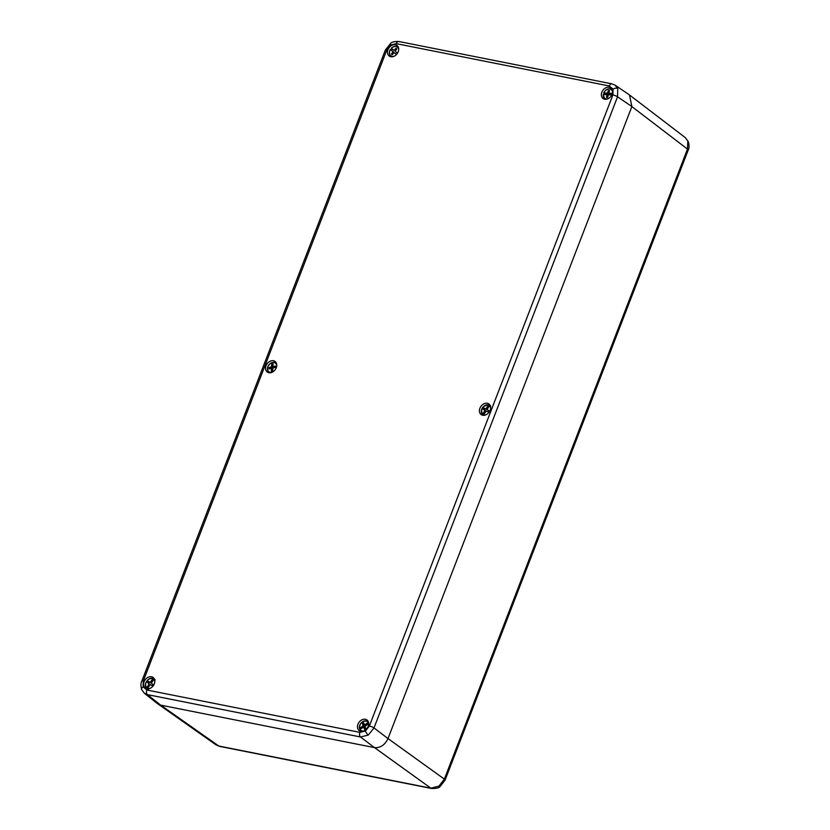 <?xml version="1.0" encoding="UTF-8"?>
<svg xmlns="http://www.w3.org/2000/svg" width="830" height="830" viewBox="0 0 830 830"><rect width="100%" height="100%" fill="white"/><g stroke="black" fill="none" stroke-linecap="round" stroke-linejoin="round"><path stroke-width="1.25" d="M438.925 786.135A4.783 1.255 -125.1 0 0 440.108 786.487L440.108 786.487C439.309 787.867 436.466 788.531 431.59 788.5L431.59 788.5A4.783 2.915 -78.8 0 1 430.863 788.178L438.925 786.135L444.372 779.131L687.479 149.089L687.831 141.09L685.383 137.687L630.333 95.606M216.028 744.863L218.798 746.035L430.863 788.178L374.538 747.633M614.947 85.075L617.759 88.561L617.53 96.82L373.998 727.931L368.292 735.079L360.5 736.978L147.429 694.627L144.327 693.206L157.544 703.716L160.636 705.127L374.496 747.623L360.5 736.978A3.59 2.189 101.2 0 1 359.919 732.361L365.387 731.043L369.371 726.022L612.903 94.911L613.08 89.142L609.334 85.988L396.263 43.648L390.795 44.965L386.811 49.976L143.279 681.088L143.113 686.866L146.848 690.01L359.919 732.361M612.073 94.257A6.578 5.011 -53.7 0 0 611.077 88.105A6.578 5.011 -53.7 0 0 601.854 92.223A6.578 5.011 -53.7 0 0 603.296 98.697A6.578 5.011 -53.7 0 0 612.073 94.257M398.213 51.751A6.578 5.011 126.3 0 1 389.436 56.201A6.578 5.011 126.3 0 1 387.983 49.717A6.578 5.011 126.3 0 1 397.217 45.598A6.578 5.011 126.3 0 1 398.213 51.751M357.969 724.248A6.578 5.011 126.3 0 1 367.192 720.139A6.578 5.011 126.3 0 1 368.198 726.281A6.578 5.011 126.3 0 1 359.421 730.732A6.578 5.011 126.3 0 1 357.969 724.248M144.109 681.752A6.578 5.011 -53.7 0 0 145.561 688.226A6.578 5.011 -53.7 0 0 154.339 683.785A6.578 5.011 -53.7 0 0 153.332 677.633A6.578 5.011 -53.7 0 0 144.109 681.752M266.046 365.74A6.578 5.011 -53.7 0 0 267.499 372.214A6.578 5.011 -53.7 0 0 276.276 367.763A6.578 5.011 -53.7 0 0 275.269 361.621A6.578 5.011 -53.7 0 0 266.046 365.74M479.906 408.236A6.578 5.011 126.3 0 1 489.129 404.117A6.578 5.011 126.3 0 1 490.136 410.269A6.578 5.011 126.3 0 1 481.358 414.72A6.578 5.011 126.3 0 1 479.906 408.236M369.371 726.022A3.59 0.778 -158.9 0 1 373.998 727.931L387.994 738.576L631.879 106.541L617.53 96.82A3.59 0.778 -158.9 0 0 612.903 94.911M387.994 738.576C384.871 745.029 380.368 748.048 374.496 747.623M609.334 85.988A3.59 2.189 101.2 0 1 611.907 83.851L615.092 85.168L629.451 94.9L631.879 106.541M154.805 681.814A5.395 4.109 -53.7 0 0 153.778 679.459L154.183 679.241A5.852 4.461 126.3 0 1 154.546 679.428M154.183 679.241L153.177 678.629C148.705 676.253 142.791 684.698 146.63 687.966L149.161 683.847L147.47 682.499L148.29 681.326L150.168 682.405L152.793 678.795A5.395 4.109 -53.7 0 0 146.817 681.191A5.395 4.109 -53.7 0 0 146.661 687.541L147.522 688.744M153.778 679.459L151.278 683.152L152.969 684.501L152.149 685.673L150.272 684.605L147.647 688.205A5.395 4.109 -53.7 0 0 149.991 688.381M154.691 679.957A5.758 4.389 126.3 0 0 154.162 679.293L155.169 679.915M148.508 689.408L147.647 688.205M148.197 685.362L149.151 686.057M147.47 682.499L149.161 683.847M148.591 683.329L149.421 682.156L151.319 683.194M152.222 681.679L151.268 680.974M151.299 683.225L150.168 682.405M149.421 682.156L148.29 681.326M394.126 52.622L391.324 50.111A5.852 4.461 126.3 0 1 391.77 49.478A5.852 4.461 126.3 0 1 392.227 48.939M396.533 54.448L394.084 52.591L392.248 54.739L391.397 54.043L393.036 51.74L390.463 49.51A5.395 4.109 -53.7 0 0 389.913 54.624A5.395 4.109 -53.7 0 0 393.866 56.347M398.69 49.779A5.395 4.109 -53.7 0 0 396.024 46.553A5.395 4.109 -53.7 0 0 391.428 48.285L394.126 50.35L395.962 48.202L396.802 48.887L395.163 51.201L397.477 53.213M391.324 50.111L390.432 49.468A5.758 4.389 126.3 0 0 390.66 56.067L391.521 56.814M393.171 51.616L392.04 50.796M394.167 52.56L393.036 51.74M392.995 49.561L394.126 50.35M395.205 53.369L396.574 54.396M392.279 54.697L391.397 54.043M391.387 48.233L391.387 48.233A5.758 4.389 126.3 0 1 397.456 46.802A5.758 4.389 126.3 0 1 398.576 47.933M359.452 728.512L363.125 725.793L362.44 723.553L363.592 722.806L364.536 724.87L368.147 722.619A5.395 4.109 -53.7 0 0 362.534 721.893A5.395 4.109 -53.7 0 0 359.566 728.201L360.324 729.259M368.665 724.32A5.395 4.109 -53.7 0 0 368.593 723.812L365.044 726.219L365.719 728.46L364.567 729.207L363.623 727.132L360.013 729.383A5.395 4.109 -53.7 0 0 363.851 730.888M365.148 728.833L363.623 727.132M361.714 726.81L362.803 727.609M363.084 727.454L364.245 726.613L363.125 725.793M364.536 724.87L366.206 725.379M367.078 724.798L366.009 724.009M364.245 726.613L363.561 724.372L362.44 723.553M363.561 724.372L364.142 723.999M359.898 729.705L359.898 729.705A5.758 4.389 126.3 0 0 360.645 730.608L361.496 731.344M612.55 92.286A5.395 4.109 -53.7 0 0 608.784 88.997A5.395 4.109 -53.7 0 0 603.804 93.033L607.467 93.116L608.317 90.522L609.49 90.574L608.909 93.188L612.333 93.458M611.803 94.89L608.463 94.817L607.612 97.421L606.44 97.359L607.021 94.745L603.42 94.464A5.395 4.109 -53.7 0 0 607.726 98.853M604.333 94.516A5.852 4.461 126.3 0 1 604.562 93.842L608.587 93.946L607.467 93.116M603.69 93.147L604.562 93.842M608.909 93.188L610.029 94.018L611.461 94.184L610.341 93.365M608.006 96.207L607.021 94.745M605.983 93.147L607.104 93.966M608.587 93.946L609.044 92.555M609.334 91.258L608.317 90.522M611.461 94.184L612.094 94.215M603.296 94.579L603.296 94.579A5.758 4.389 126.3 0 0 604.52 98.573L605.381 99.31M270.134 368.686L272.562 367.7L272.79 363.25A5.852 4.461 126.3 0 1 272.956 363.187M272.79 363.25L271.649 362.835A5.395 4.109 -53.7 0 0 267.561 368.593A5.395 4.109 -53.7 0 0 271.348 372.452L271.389 368.458L268.982 368.894L269.024 367.597L271.431 366.87L271.835 362.637M276.743 365.802A5.395 4.109 -53.7 0 0 272.977 362.513L272.935 366.507L275.342 366.082L275.301 367.368L272.883 368.095L272.676 371.996M271.42 370.056L272.551 370.875L272.51 369.288L271.389 368.458M272.697 366.061L271.576 365.231M272.562 367.7L271.431 366.87M275.311 367.109L274.066 367.337L272.935 366.507M270.144 368.427L269.024 367.597M272.51 372.089L272.551 370.875M273.163 362.316L273.163 362.316A5.758 4.389 126.3 0 1 275.519 362.824A5.758 4.389 126.3 0 1 276.639 363.945M490.603 408.298A5.395 4.109 -53.7 0 0 489.358 405.745L490.727 406.181M483.817 415.322L483.724 414.793A5.395 4.109 -53.7 0 0 485.789 414.865M486.909 407.437L488.32 405.175A5.395 4.109 -53.7 0 0 482.406 407.997A5.395 4.109 -53.7 0 0 482.687 414.222L484.969 410.404L483.153 409.232L483.911 408.007L485.892 408.91L486.909 407.437L487.874 408.142M489.358 405.745L487.075 409.564L488.891 410.746L488.133 411.96L486.152 411.058L483.724 414.793M482.687 414.222L483.568 415.436M489.679 405.611L488.683 404.999C482.344 405.725 480.311 408.931 482.583 414.585A5.758 4.389 126.3 0 1 482.355 407.976A5.758 4.389 126.3 0 1 488.621 404.978M484.326 409.989L485.042 408.837L487.117 409.595M487.023 409.74L485.892 408.91M488.849 410.809L487.075 409.564M484.087 411.971L485.052 412.676M486.048 411.203L484.969 410.404M485.042 408.837L483.911 408.007M631.869 106.582L687.479 149.089A4.783 1.038 21.1 0 1 688.205 150.054C689.222 148.331 689.305 145.603 688.433 141.888L688.433 141.888A4.783 2.76 159.9 0 0 687.831 141.09M388.004 738.565L444.372 779.131A4.783 1.038 21.1 0 1 445.088 780.096L440.108 786.487M160.73 705.147L218.798 746.035A4.783 2.915 -78.8 0 0 219.514 746.357L216.039 744.863L158.489 704.338M368.292 735.079A3.59 0.996 -123.8 0 1 365.387 731.043M617.759 88.561A3.59 2.096 158.2 0 0 613.08 89.142M143.279 681.088A3.59 0.778 -158.9 0 0 141.806 681.171C140.726 683.08 140.675 685.871 141.65 689.574L141.65 689.574A3.59 2.096 -21.8 0 1 143.113 686.866M399.355 41.728A3.59 2.189 101.2 0 0 398.836 41.5C394.333 41.417 391.615 42.04 390.671 43.357L390.671 43.357A3.59 0.996 56.2 0 0 390.795 44.965M611.907 83.851L398.836 41.5A3.59 2.189 101.2 0 0 396.263 43.648M146.848 690.01A3.59 2.189 101.2 0 0 147.429 694.627L160.636 705.127M386.811 49.976A3.59 0.778 -158.9 0 0 385.338 50.059L141.806 681.171M146.62 687.956A5.758 4.389 126.3 0 1 146.754 681.181A5.758 4.389 126.3 0 1 153.145 678.608M148.186 688.827A5.758 4.389 126.3 0 1 147.616 688.63M392.071 56.803A5.758 4.389 126.3 0 1 390.66 56.067C388.99 54.313 388.897 52.103 390.37 49.427M359.421 728.356A5.758 4.389 126.3 0 1 361.818 722.339A5.758 4.389 126.3 0 1 367.441 721.343A5.758 4.389 126.3 0 1 368.551 722.463M362.046 731.334A5.758 4.389 126.3 0 1 360.645 730.608L359.878 729.663M605.931 99.299A5.758 4.389 126.3 0 1 604.52 98.573L603.254 94.516M603.742 93.033A5.758 4.389 126.3 0 1 611.316 89.308A5.758 4.389 126.3 0 1 612.436 90.428M270.124 372.815A5.758 4.389 126.3 0 1 268.723 372.089A5.758 4.389 126.3 0 1 267.717 367.14A5.758 4.389 126.3 0 1 271.669 362.7M489.731 405.569A5.758 4.389 126.3 0 1 490.499 406.451M482.666 414.658A5.758 4.389 126.3 0 1 482.583 414.585L483.434 415.332M431.59 788.5L219.514 746.357M688.205 150.054L445.088 780.096M688.433 141.888L685.383 137.687M390.671 43.357L385.338 50.059M141.65 689.574L144.327 693.206M391.324 48.202C393.399 46.252 395.443 45.785 397.456 46.802L398.421 47.403M359.411 728.45C359.836 722.754 362.513 720.388 367.441 721.343L368.406 721.934M603.649 93.074C605.63 89.35 608.193 88.094 611.316 89.308L612.281 89.899M271.742 362.627C267.395 365.345 266.389 368.499 268.723 372.089L269.574 372.826M273.091 362.295L276.483 363.416"/></g></svg>
